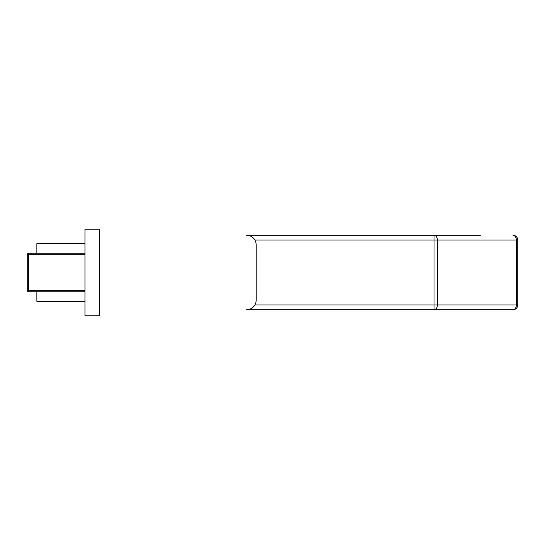 <?xml version="1.0" encoding="UTF-8"?>
<svg xmlns="http://www.w3.org/2000/svg" width="545" height="545" viewBox="0 0 545 545"><rect width="100%" height="100%" fill="white"/><g stroke="black" fill="none" stroke-linecap="round" stroke-linejoin="round"><path stroke-width="0.82" d="M480.479 235.229L434.011 235.229L434.011 240.038L254.862 240.038M84.959 301.351L36.869 301.351L36.869 291.738M36.869 253.262L36.869 243.649L84.959 243.649M254.862 304.962L434.011 304.962L434.011 309.771A4.81 3.399 -90 0 0 437.41 304.962L516.34 304.962A4.81 3.399 -90 0 1 512.94 309.771A4.81 4.81 0 0 0 517.75 304.962A4.81 4.81 0 0 1 512.94 309.771L246.531 309.771A9.619 9.619 0 0 0 256.15 300.152L256.15 244.848A9.619 9.619 0 0 0 246.531 235.229L434.011 235.229A4.81 3.399 -90 0 1 437.41 240.038L517.75 240.038L517.75 304.962L516.34 304.962L516.34 240.038A4.81 3.399 -90 0 0 512.94 235.229A4.81 4.81 0 0 1 517.75 240.038A4.81 4.81 0 0 0 512.94 235.229M449.223 235.229L434.011 235.229M84.959 291.738L28.694 291.738A1.444 1.444 0 0 1 27.25 290.294L27.25 254.706A1.444 1.444 0 0 1 28.694 253.262L84.959 253.262M84.959 315.78L99.381 315.78L99.381 229.22L84.959 229.22L99.381 229.22L99.381 315.78L84.959 315.78L84.959 229.22L84.959 315.78M434.011 304.962L434.011 240.038L437.41 240.038L437.41 304.962L434.011 304.962M84.959 254.706L28.694 254.706L28.694 290.294L84.959 290.294M27.25 290.294A1.444 1.444 0 0 0 28.694 291.738L28.694 290.294L27.25 290.294M27.25 254.706L28.694 254.706L28.694 253.262A1.444 1.444 0 0 0 27.25 254.706"/></g></svg>
